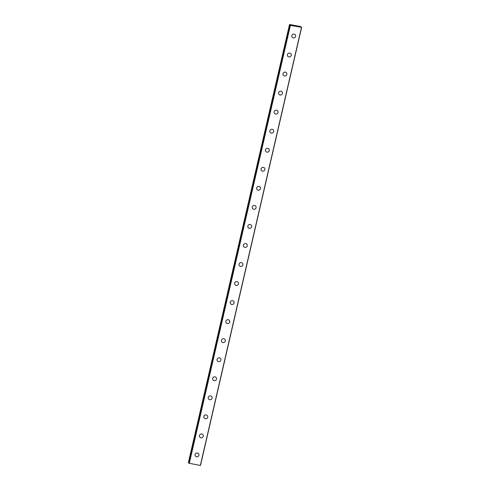 <?xml version="1.0" encoding="UTF-8"?>
<svg xmlns="http://www.w3.org/2000/svg" width="490" height="490" viewBox="0 0 490 490"><rect width="100%" height="100%" fill="white"/><g stroke="black" fill="none" stroke-linecap="round" stroke-linejoin="round"><path stroke-width="0.73" d="M300.866 27.103L301.326 27.134L300.615 26.546L289.517 24.512L290.815 25.266L290.399 25.413L300.848 27.189M198.56 453.703A1.985 1.905 -38.5 0 1 197.415 456.815A1.985 1.905 -38.5 0 1 195.1 454.579A1.985 1.905 -38.5 0 1 198.56 453.703A1.985 1.905 -38.5 0 1 197.415 456.815A1.985 1.905 -38.5 0 1 195.449 456.172M202.958 434.655A1.985 1.905 -38.5 0 1 201.813 437.772A1.985 1.905 -38.5 0 1 199.491 435.537A1.985 1.905 -38.5 0 1 202.958 434.661A1.985 1.905 -38.5 0 1 201.813 437.772A1.985 1.905 -38.5 0 1 199.846 437.129M207.35 415.612A1.985 1.905 -38.5 0 1 206.21 418.723A1.985 1.905 -38.5 0 1 203.889 416.494A1.985 1.905 -38.5 0 1 207.35 415.612A1.985 1.905 -38.5 0 1 206.21 418.73A1.985 1.905 -38.5 0 1 204.238 418.086M211.747 396.569A1.985 1.905 -38.5 0 1 210.602 399.681A1.985 1.905 -38.5 0 1 208.287 397.445A1.985 1.905 -38.5 0 1 211.747 396.569A1.985 1.905 -38.5 0 1 210.608 399.681A1.985 1.905 -38.5 0 1 208.636 399.044M216.145 377.527A1.985 1.905 -38.5 0 1 215 380.638A1.985 1.905 -38.5 0 1 212.685 378.402A1.985 1.905 -38.5 0 1 216.145 377.527A1.985 1.905 -38.5 0 1 215 380.638A1.985 1.905 -38.5 0 1 213.034 380.001M220.543 358.484A1.985 1.905 -38.5 0 1 219.398 361.596A1.985 1.905 -38.5 0 1 217.082 359.36A1.985 1.905 -38.5 0 1 220.543 358.484A1.985 1.905 -38.5 0 1 219.398 361.596A1.985 1.905 -38.5 0 1 217.431 360.959M224.941 339.441A1.985 1.905 -38.5 0 1 223.795 342.553A1.985 1.905 -38.5 0 1 221.48 340.317A1.985 1.905 -38.5 0 1 224.941 339.441A1.985 1.905 -38.5 0 1 223.795 342.553A1.985 1.905 -38.5 0 1 221.829 341.91M229.332 320.393A1.985 1.905 -38.5 0 1 228.193 323.51A1.985 1.905 -38.5 0 1 225.872 321.275A1.985 1.905 -38.5 0 1 229.338 320.399A1.985 1.905 -38.5 0 1 228.193 323.51A1.985 1.905 -38.5 0 1 226.221 322.867M233.73 301.35A1.985 1.905 -38.5 0 1 232.591 304.462A1.985 1.905 -38.5 0 1 230.269 302.232A1.985 1.905 -38.5 0 1 233.73 301.35A1.985 1.905 -38.5 0 1 232.591 304.468A1.985 1.905 -38.5 0 1 230.619 303.825M238.128 282.307A1.985 1.905 -38.5 0 1 236.982 285.419A1.985 1.905 -38.5 0 1 234.667 283.183A1.985 1.905 -38.5 0 1 238.128 282.307A1.985 1.905 -38.5 0 1 236.982 285.419A1.985 1.905 -38.5 0 1 235.016 284.782M242.525 263.265A1.985 1.905 -38.5 0 1 241.38 266.376A1.985 1.905 -38.5 0 1 239.065 264.141A1.985 1.905 -38.5 0 1 242.525 263.265A1.985 1.905 -38.5 0 1 241.38 266.376A1.985 1.905 -38.5 0 1 239.414 265.739M246.923 244.222A1.985 1.905 -38.5 0 1 245.778 247.334A1.985 1.905 -38.5 0 1 243.463 245.098A1.985 1.905 -38.5 0 1 246.923 244.222A1.985 1.905 -38.5 0 1 245.778 247.334A1.985 1.905 -38.5 0 1 243.812 246.697M251.315 225.18A1.985 1.905 -38.5 0 1 250.176 228.291A1.985 1.905 -38.5 0 1 247.854 226.055A1.985 1.905 -38.5 0 1 251.321 225.18A1.985 1.905 -38.5 0 1 250.176 228.291A1.985 1.905 -38.5 0 1 248.21 227.648M255.713 206.137A1.985 1.905 -38.5 0 1 254.573 209.248A1.985 1.905 -38.5 0 1 252.252 207.013A1.985 1.905 -38.5 0 1 255.713 206.137A1.985 1.905 -38.5 0 1 254.573 209.248A1.985 1.905 -38.5 0 1 252.601 208.605M260.11 187.088A1.985 1.905 -38.5 0 1 258.965 190.2A1.985 1.905 -38.5 0 1 256.65 187.97A1.985 1.905 -38.5 0 1 260.11 187.088A1.985 1.905 -38.5 0 1 258.965 190.206A1.985 1.905 -38.5 0 1 256.999 189.563M264.508 168.046A1.985 1.905 -38.5 0 1 263.363 171.157A1.985 1.905 -38.5 0 1 261.048 168.928A1.985 1.905 -38.5 0 1 264.508 168.046A1.985 1.905 -38.5 0 1 263.363 171.157A1.985 1.905 -38.5 0 1 261.397 170.52M268.906 149.003A1.985 1.905 -38.5 0 1 267.761 152.114A1.985 1.905 -38.5 0 1 265.445 149.879A1.985 1.905 -38.5 0 1 268.906 149.003A1.985 1.905 -38.5 0 1 267.761 152.114A1.985 1.905 -38.5 0 1 265.794 151.477M273.304 129.96A1.985 1.905 -38.5 0 1 272.158 133.072A1.985 1.905 -38.5 0 1 269.837 130.836A1.985 1.905 -38.5 0 1 273.304 129.96A1.985 1.905 -38.5 0 1 272.158 133.072A1.985 1.905 -38.5 0 1 270.186 132.429M277.695 110.918A1.985 1.905 -38.5 0 1 276.556 114.029A1.985 1.905 -38.5 0 1 274.235 111.794A1.985 1.905 -38.5 0 1 277.695 110.918A1.985 1.905 -38.5 0 1 276.556 114.029A1.985 1.905 -38.5 0 1 274.584 113.386M282.093 91.875A1.985 1.905 -38.5 0 1 280.948 94.987A1.985 1.905 -38.5 0 1 278.632 92.751A1.985 1.905 -38.5 0 1 282.093 91.875A1.985 1.905 -38.5 0 1 280.948 94.987A1.985 1.905 -38.5 0 1 278.982 94.343M286.491 72.826A1.985 1.905 -38.5 0 1 285.345 75.938A1.985 1.905 -38.5 0 1 283.03 73.708A1.985 1.905 -38.5 0 1 286.491 72.826A1.985 1.905 -38.5 0 1 285.345 75.944A1.985 1.905 -38.5 0 1 283.379 75.301M290.889 53.784A1.985 1.905 -38.5 0 1 289.743 56.895A1.985 1.905 -38.5 0 1 287.428 54.666A1.985 1.905 -38.5 0 1 290.889 53.784A1.985 1.905 -38.5 0 1 289.743 56.895A1.985 1.905 -38.5 0 1 287.777 56.258M295.286 34.741A1.985 1.905 -38.5 0 1 294.141 37.852A1.985 1.905 -38.5 0 1 291.82 35.617A1.985 1.905 -38.5 0 1 295.286 34.741A1.985 1.905 -38.5 0 1 294.141 37.852A1.985 1.905 -38.5 0 1 292.175 37.215M296.095 26.086L295.752 26.093M296.223 26.191L295.617 25.927M295.409 26.001L294.962 25.897M295.341 25.872L294.802 25.768M188.962 463.221L290.086 25.223L188.962 463.221L200.484 465.482L301.601 27.477M289.517 24.512L188.399 462.517L188.999 463.062M290.166 25.327L189.042 463.332M290.399 25.413L189.275 463.418M301.454 27.495L200.33 465.5M289.89 24.978L188.766 462.977M289.939 24.996L188.815 463.001"/></g></svg>

